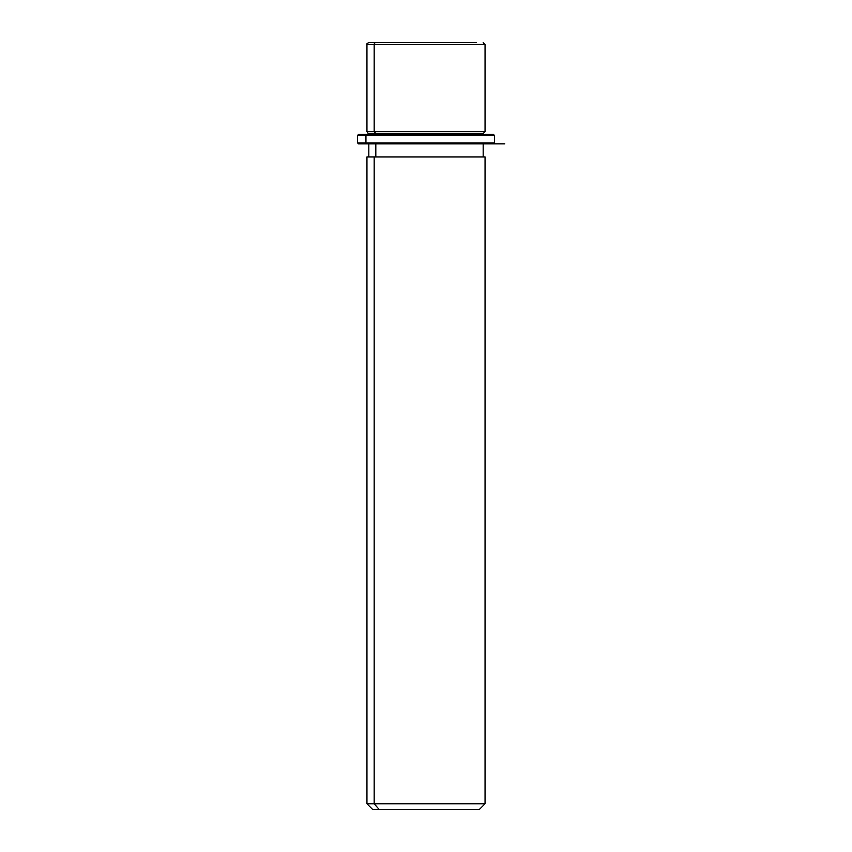 <?xml version="1.0" encoding="UTF-8"?>
<svg xmlns="http://www.w3.org/2000/svg" width="852" height="852" viewBox="0 0 852 852"><rect width="100%" height="100%" fill="white"/><g stroke="black" fill="none" stroke-linecap="round" stroke-linejoin="round"><path stroke-width="1.28" d="M483.18 134.467L483.18 133.53L375.817 133.53L374.177 131.655L485.054 131.655L374.177 131.655L375.817 133.53L368.82 133.53L483.18 133.53L485.054 131.655L485.054 44.474L374.177 44.474L485.054 44.474L483.18 42.6M368.82 42.6L476.183 42.6L368.82 42.6C367.095 43.388 366.466 44.016 366.946 44.474L374.177 44.474L366.946 44.474L366.946 131.655L374.177 131.655L374.177 44.474L374.177 131.655L366.946 131.655L368.82 134.467M375.817 134.467L375.817 133.53L375.817 134.467M375.817 156.96L375.817 143.839L375.817 156.96M483.18 143.839L483.18 156.96L374.177 156.96L374.177 803.777L366.946 803.777L374.177 803.777L374.177 156.96L485.054 156.96L485.054 803.777L374.177 803.777L379.108 809.4L372.569 809.4L366.946 803.777L366.946 156.96L374.177 156.96M479.431 809.4L379.108 809.4L374.177 803.777L485.054 803.777L479.431 809.4M379.108 809.4C370.45 809.4 370.45 809.4 379.108 809.4L472.892 809.4M375.817 42.6A1.874 1.64 90 0 0 374.177 44.474A1.874 1.64 -90 0 1 375.817 42.6M485.235 134.467L366.765 134.467L493.489 134.467L494.426 135.404L365.945 135.404L366.765 134.467L365.945 135.404L357.574 135.404L365.945 135.404L365.945 142.902L357.574 142.902L365.945 142.902L365.945 135.404L494.426 135.404L494.426 142.902L365.945 142.902L494.426 142.902L493.489 143.839L366.765 143.839L485.235 143.839M366.765 143.839L365.945 142.902L366.765 143.839L358.511 143.839L357.574 142.902L357.574 135.404L358.511 134.467L366.765 134.467M504.746 143.839L358.511 143.839M368.82 156.96L368.82 143.839"/></g></svg>
